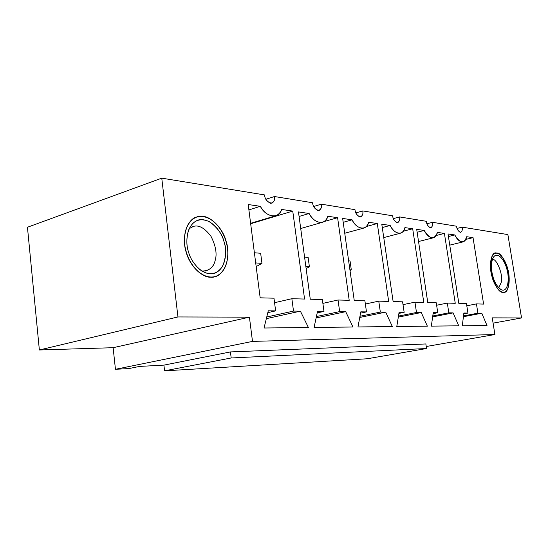 <?xml version="1.0" encoding="UTF-8"?>
<svg xmlns="http://www.w3.org/2000/svg" width="549" height="549" viewBox="0 0 549 549"><rect width="100%" height="100%" fill="white"/><g stroke="black" fill="none" stroke-linecap="round" stroke-linejoin="round"><path stroke-width="0.82" d="M507.736 268.962C509.781 274.713 510.645 291.19 503.728 292.267C498.039 292.535 493.201 281.932 491.952 276.435C489.873 270.561 489.084 254.427 495.747 253.11C501.594 252.588 506.514 263.547 507.736 268.962C506.473 263.136 500.839 251.469 494.848 253.37C489.111 256.397 490.065 270.623 491.952 276.435C493.242 282.536 499.219 294.326 505.087 291.862C510.625 288.314 509.506 274.562 507.736 268.962M492.817 276.023C491.142 270.842 490.278 258.154 495.39 255.415C500.743 253.693 505.794 264.131 506.919 269.353C508.511 274.356 509.499 286.674 504.545 289.817C499.295 291.999 493.97 281.459 492.817 276.023C493.983 281.706 496.811 286.29 501.292 289.797C509.012 293.015 509.307 275.063 506.919 269.353C505.91 263.877 499.707 251.916 494.416 256.04C490.209 259.986 491.334 271.247 492.817 276.023M498.746 287.902L501.457 281.85C503.179 275.667 497.188 258.716 492.426 259.286C497.188 258.716 503.179 275.667 501.457 281.85L498.746 287.902M225.955 240.922C229.516 249.514 229.53 273.162 213.89 276.909C199.651 279.263 188.403 261.674 186.379 252.712C182.954 244.044 182.693 222.345 196.542 217.075C211.681 212.559 224.157 231.973 225.955 240.922C223.937 231.994 212.552 213.973 197.64 216.745C183.085 221.295 182.769 243.612 186.379 252.712C188.465 262.292 201.099 280.573 215.688 276.428C229.599 270.65 229.194 249.514 225.955 240.922M188.588 252.053C185.384 243.941 185.624 224.061 198.601 219.929C211.914 217.39 222.146 233.51 223.951 241.519C226.867 249.219 227.197 268.166 214.734 273.272C201.682 276.909 190.448 260.583 188.588 252.053C189.954 257.838 193.619 263.63 199.589 269.422C208.888 276.113 216.601 275.008 222.716 266.107C226.215 256.561 226.627 248.361 223.951 241.519C222.441 234.485 217.672 227.904 209.643 221.775C199.788 217.39 192.678 220.369 188.328 230.704C186.296 239.124 186.386 246.24 188.588 252.053M193.351 226.442L189.117 228.7L193.351 226.442C198.779 224.706 204.653 227.986 210.974 236.283C215.894 246.048 217.246 254.269 215.03 260.94C217.246 254.269 215.894 246.048 210.974 236.283C204.653 227.986 198.779 224.706 193.351 226.442L192.486 226.71M201.888 271.096L205.683 270.966C210.727 269.236 213.842 265.894 215.03 260.94C213.465 267.507 209.08 270.89 201.888 271.096M184.553 236.132L184.78 235.432M349.905 269.813L351.312 269.916L350.049 260.988L348.642 260.864L350.049 260.988L351.312 269.916L349.905 269.813M350.015 270.561L351.312 269.916L350.015 270.561M305.862 266.588L309.403 266.848L308.119 257.371L304.571 257.069L308.119 257.371L309.403 266.848L305.862 266.588M306.129 268.557L309.403 266.848L306.129 268.557M255.697 262.923L261.962 263.383L260.658 253.288L254.393 252.746L260.658 253.288L261.962 263.383L255.697 262.923M256.163 266.588L261.962 263.383L256.163 266.588M367.206 358.772L164.576 370.843L163.925 365.126L139.549 366.416L163.925 365.126L164.576 370.843L231.184 357.969L230.436 351.923L163.925 365.126L230.436 351.923L425.859 343.955L426.539 348.519L367.206 358.772L426.539 348.519L231.184 357.969L164.576 370.843L367.206 358.772M265.901 199.26L274.486 196.535L312.594 202.753C313.005 206.939 315.153 209.533 319.038 210.548C321.179 208.977 321.947 206.856 321.357 204.18L354.977 209.663C355.368 213.506 357.269 215.942 360.666 216.985C362.621 215.537 363.314 213.52 362.738 210.926L392.624 215.798C393.002 219.36 394.697 221.659 397.702 222.695C399.487 221.357 400.097 219.435 399.542 216.924L426.278 221.288C426.648 224.603 428.172 226.778 430.855 227.808C432.482 226.552 433.024 224.719 432.488 222.297L456.548 226.222C456.912 229.331 458.291 231.39 460.707 232.399C462.189 231.225 462.67 229.468 462.155 227.135L457.097 228.418L462.155 227.135C462.718 229.832 462.093 231.589 460.268 232.405C458.072 230.964 456.837 228.906 456.548 226.222L432.488 222.297L426.916 223.766L432.488 222.297C433.079 225.138 432.358 226.977 430.32 227.814C427.911 226.284 426.559 224.109 426.278 221.288L399.542 216.924L393.372 218.612L399.542 216.924C400.159 219.923 399.329 221.851 397.044 222.716C394.374 221.082 392.899 218.777 392.624 215.798L362.738 210.926L355.882 212.882L362.738 210.926C363.39 214.096 362.429 216.128 359.849 217.02C356.864 215.263 355.244 212.813 354.977 209.663L321.357 204.18L313.699 206.472L321.357 204.18C322.043 207.543 320.918 209.684 317.988 210.603C314.639 208.716 312.841 206.095 312.594 202.753L274.486 196.535L265.901 199.26M264.515 194.909C264.954 199.52 267.418 202.3 271.913 203.233C274.239 201.517 275.097 199.28 274.486 196.535C275.214 200.124 273.896 202.389 270.533 203.336C266.745 201.284 264.742 198.477 264.515 194.909L161.763 178.157L177.945 316.951L249.424 317.157L252.492 341.403L494.903 334.526L492.24 317.857L521.55 317.946L507.887 234.588L462.155 227.135L507.887 234.588L521.55 317.946L492.24 317.857L494.903 334.526L252.492 341.403L115.448 369.299L113.128 347.702L39.363 349.981L27.45 227.252L161.763 178.157L264.515 194.909M128.905 368.564L115.448 369.299L128.905 368.564L139.549 366.416L128.905 368.564M203.006 216.43C209.45 216.272 224.328 226.874 227.561 248.512C229.729 270.087 217.088 278.501 210.397 277.149C204.125 277.952 188.115 267.727 184.69 244.717C182.693 221.871 196.473 214.542 203.006 216.43L196.542 217.075C188.973 218.406 180.539 234.245 186.502 253.116C192.72 271.288 204.743 277.259 210.397 277.149L213.89 276.909C221.144 276.607 231.129 263.657 226.751 243.941C221.871 224.692 209.052 216.622 203.006 216.43M496.811 253.103C500.805 252.664 504.764 259.437 508.683 273.409C509.28 287.141 507.434 293.427 503.159 292.281C499.137 293.091 495.081 286.276 490.971 271.837C490.49 257.776 492.439 251.531 496.811 253.103L495.747 253.11C491.424 253.089 489.976 260.102 491.403 274.143C495.651 287.086 499.569 293.125 503.159 292.281L503.728 292.267C507.969 292.61 509.554 285.912 508.47 272.187C504.462 258.984 500.571 252.622 496.811 253.103L494.244 253.693L496.811 253.103M448.025 233.956L454.771 234.951C460.069 243.406 464.049 243.996 466.712 236.715L473.039 237.642L483.6 304.098L476.436 303.899L477.904 313.17L481.775 313.218L487.004 325.502L462.313 325.777L463.864 313.012L467.94 313.06L466.458 303.618L458.834 303.398L448.025 233.956L458.834 303.398L466.458 303.618L467.94 313.06L463.864 313.012L462.313 325.777L487.004 325.502L481.775 313.218L463.411 316.718L481.775 313.218L477.904 313.17L476.436 303.899L483.6 304.098L473.039 237.642L465.792 239.419L473.039 237.642L466.712 236.715C466.156 239.597 464.859 241.34 462.834 241.951C459.76 241.931 457.07 239.597 454.771 234.951L448.025 233.956M416.698 229.345L424.185 230.45C429.956 239.378 434.369 240.03 437.423 232.399L444.416 233.428L455.251 303.302L447.318 303.075L448.821 312.841L453.11 312.889L458.744 325.818L431.342 326.127L433.236 312.669L437.766 312.717L436.242 302.767L427.767 302.526L416.698 229.345L427.767 302.526L436.242 302.767L437.766 312.717L433.236 312.669L431.342 326.127L458.744 325.818L453.11 312.889L432.646 316.883L453.11 312.889L448.821 312.841L447.318 303.075L455.251 303.302L444.416 233.428L436.201 235.5L444.416 233.428L437.423 232.399C436.771 235.363 435.35 237.175 433.154 237.847C429.709 237.895 426.717 235.425 424.185 230.45L416.698 229.345M381.788 224.205L390.154 225.433C394.251 234.677 403.611 235.837 404.901 227.609L412.683 228.755L423.787 302.417L414.948 302.163L416.492 312.477L421.275 312.532L427.369 326.168L396.783 326.518L399.096 312.278L404.153 312.34L402.595 301.82L393.125 301.552L381.788 224.205L393.125 301.552L402.595 301.82L404.153 312.34L399.096 312.278L396.783 326.518L427.369 326.168L421.275 312.532L398.306 317.116L421.275 312.532L416.492 312.477L414.948 302.163L423.787 302.417L412.683 228.755L403.241 231.225L412.683 228.755L404.901 227.609C404.153 230.649 402.595 232.536 400.214 233.284C396.323 233.421 392.974 230.8 390.154 225.433L381.788 224.205M342.651 218.44L352.053 219.82C356.521 229.64 367.027 230.944 368.592 222.256L377.3 223.539L388.671 301.428L378.762 301.147L380.34 312.065L385.707 312.127L392.336 326.566L357.975 326.95L360.796 311.846L366.485 311.907L364.893 300.756L354.235 300.461L342.651 218.44L354.235 300.461L364.893 300.756L366.485 311.907L360.796 311.846L357.975 326.95L392.336 326.566L385.707 312.127L359.746 317.452L385.707 312.127L380.34 312.065L378.762 301.147L388.671 301.428L377.3 223.539L366.238 226.559L377.3 223.539L368.592 222.256C367.741 225.364 366.025 227.334 363.459 228.171C359.025 228.432 355.224 225.653 352.053 219.82L342.651 218.44M298.471 211.928L309.114 213.499C314.028 223.958 325.886 225.433 327.794 216.251L337.601 217.692L349.212 300.317L338.04 300.001L339.653 311.606L345.705 311.674L352.966 327.005L314.083 327.444L317.528 311.352L323.979 311.427L322.352 299.562L310.267 299.219L298.471 211.928L310.267 299.219L322.352 299.562L323.979 311.427L317.528 311.352L314.083 327.444L352.966 327.005L345.705 311.674L316.121 317.94L345.705 311.674L339.653 311.606L338.04 300.001L349.212 300.317L337.601 217.692L324.075 221.556L337.601 217.692L327.794 216.251C326.82 219.394 324.946 221.446 322.188 222.393C317.089 222.86 312.731 219.888 309.114 213.499L298.471 211.928M248.203 204.523L260.35 206.314C265.785 217.514 279.297 219.188 281.616 209.444L292.747 211.091L304.571 299.061L291.862 298.704L293.509 311.084L300.392 311.159L308.394 327.506L264.042 328.007L268.269 310.796L275.632 310.878L273.985 298.203L260.171 297.812L248.203 204.523L260.171 297.812L273.985 298.203L275.632 310.878L268.269 310.796L264.042 328.007L308.394 327.506L300.392 311.159L266.34 318.646L300.392 311.159L293.509 311.084L291.862 298.704L304.571 299.061L292.747 211.091L250.673 223.752L292.747 211.091L281.616 209.444C280.512 212.6 278.487 214.728 275.55 215.812C269.614 216.574 264.543 213.41 260.35 206.314L248.203 204.523M248.896 209.903L260.35 206.314L248.896 209.903M274.569 302.705L291.862 298.704L274.569 302.705M299.081 216.457L309.114 213.499L299.081 216.457M322.874 303.371L338.04 300.001L322.874 303.371M343.2 222.311L352.053 219.82L343.2 222.311M365.36 304.022L378.762 301.147L365.36 304.022M382.276 227.554L390.154 225.433L382.276 227.554M403.014 304.647L414.948 302.163L403.014 304.647M417.137 232.268L424.185 230.45L417.137 232.268M436.627 305.244L447.318 303.075L436.627 305.244M426.237 346.501L494.903 334.526L426.237 346.501M448.43 236.537L454.771 234.951L448.43 236.537M466.801 305.8L476.436 303.899L466.801 305.8M249.424 317.157L113.128 347.702L115.448 369.299L252.492 341.403L249.424 317.157L177.945 316.951L39.363 349.981L113.128 347.702L249.424 317.157M463.761 313.863L467.94 313.06L463.761 313.863M463.507 315.929L477.904 313.17L463.507 315.929M425.859 343.955L230.436 351.923L231.184 357.969L426.539 348.519L425.859 343.955M433.099 313.637L437.766 312.717L433.099 313.637M432.77 315.977L448.821 312.841L432.77 315.977M398.917 313.397L404.153 312.34L398.917 313.397M398.478 316.087L416.492 312.477L398.478 316.087M360.556 313.143L366.485 311.907L360.556 313.143M359.972 316.265L380.34 312.065L359.972 316.265M317.205 312.889L323.979 311.427L317.205 312.889M316.416 316.547L339.653 311.606L316.416 316.547M267.816 312.635L275.632 310.878L267.816 312.635M266.745 316.999L293.509 311.084L266.745 316.999M493.084 323.141L521.55 317.946L493.084 323.141M161.763 178.157L27.45 227.252L39.363 349.981L177.945 316.951L161.763 178.157M449.761 245.129L462.834 241.951M418.537 241.526L433.154 237.847M383.751 237.58L400.214 233.284M344.745 233.256L363.459 228.171M300.715 228.521L322.188 222.393M250.619 223.326L275.55 215.812"/></g></svg>
